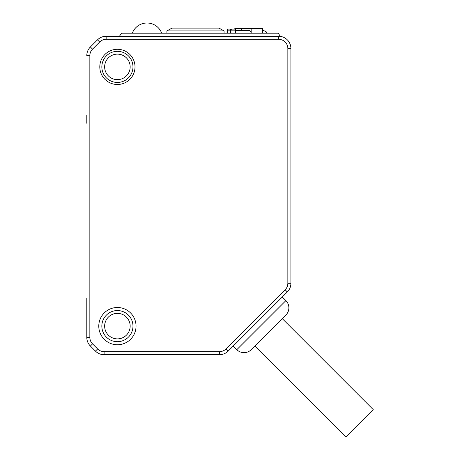 <?xml version="1.0" encoding="UTF-8"?>
<svg xmlns="http://www.w3.org/2000/svg" width="460" height="460" viewBox="0 0 460 460"><rect width="100%" height="100%" fill="white"/><g stroke="black" fill="none" stroke-linecap="round" stroke-linejoin="round"><path stroke-width="0.69" d="M104.65 326.123A12.759 12.759 0 0 0 117.409 338.882A12.759 12.759 0 0 0 130.163 326.123A12.759 12.759 0 0 0 117.409 313.363A12.759 12.759 0 0 0 104.65 326.123M104.65 66.884A12.759 12.759 0 0 0 117.409 79.643A12.759 12.759 0 0 0 130.163 66.884A12.759 12.759 0 0 0 117.409 54.13A12.759 12.759 0 0 0 104.65 66.884M107.203 39.33L106.151 39.33L106.151 36.265A12.247 12.247 0 0 0 97.491 39.853L90.379 46.972L97.491 39.853A12.247 12.247 0 0 1 106.151 36.265L278.662 36.265A12.247 12.247 0 0 1 290.91 48.513L290.91 283.285A12.247 12.247 0 0 1 287.327 291.945L285.16 289.783L225.992 348.95L228.16 351.112L233.203 346.07L236.814 349.675A10.206 10.206 0 0 0 251.246 349.675L285.89 315.037A10.206 10.206 0 0 0 285.89 300.604L282.279 296.993L287.327 291.945L228.16 351.112A12.247 12.247 0 0 1 219.5 354.7L104.109 354.7A12.247 12.247 0 0 1 95.45 351.112L90.379 346.041L95.45 351.112A12.247 12.247 0 0 0 104.109 354.7L104.109 351.641A9.183 9.183 0 0 1 97.612 348.95L92.54 343.873L97.612 348.95L95.45 351.112M117.409 341.688A15.565 15.565 0 0 0 132.969 326.123A15.565 15.565 0 0 0 117.409 310.558A15.565 15.565 0 0 0 101.844 326.123A15.565 15.565 0 0 0 117.409 341.688M101.844 66.884A15.565 15.565 0 0 0 117.409 82.449A15.565 15.565 0 0 0 132.969 66.884A15.565 15.565 0 0 0 117.409 51.325A15.565 15.565 0 0 0 101.844 66.884M135.01 66.884A17.607 17.607 0 0 1 117.409 84.49A17.607 17.607 0 0 1 99.803 66.884A17.607 17.607 0 0 1 117.409 49.283A17.607 17.607 0 0 1 135.01 66.884M117.409 344.747A18.624 18.624 0 0 1 98.779 326.123A18.624 18.624 0 0 1 117.409 307.498A18.624 18.624 0 0 1 136.034 326.123A18.624 18.624 0 0 1 117.409 344.747M254.857 346.07L345.788 437L373.209 409.578L282.279 318.642M230.644 33.206L230.437 30.141L227.021 30.141L227.021 33.206M166.905 30.889L172.011 28.1L218.96 28.1L224.06 30.889L166.905 30.889L166.905 33.206M147.004 23A15.692 15.692 0 0 0 132.302 33.206A15.692 15.692 0 0 1 161.707 33.206A15.692 15.692 0 0 0 147.004 23M251.166 33.103L251.166 28.612L262.631 28.612L262.631 33.103M235.554 28.612L241.299 28.612L241.299 30.653L249.51 30.653L235.514 30.653L235.554 28.612L234.795 28.612L234.795 29.124M86.79 298.31L86.79 337.381A12.247 12.247 0 0 0 90.379 346.041A12.247 12.247 0 0 1 86.79 337.381L86.79 306.475M86.79 115.109L86.79 123.274M119.45 36.265L121.492 33.206L278.265 33.206L280.307 36.38M230.402 33.206L231.092 33.206M86.79 55.631A12.247 12.247 0 0 1 90.379 46.972A12.247 12.247 0 0 0 86.79 55.631L89.849 55.631L89.849 337.381A9.183 9.183 0 0 0 92.54 343.873L90.379 346.041M276.621 33.206L272.538 33.206M252.126 33.206L231.765 33.206M272.538 33.103L252.126 33.103M234.744 29.124L228.039 29.124L234.744 29.124L235.514 30.141L235.514 33.103M249.51 30.653L250.913 32.096M231.092 29.124A1.018 0.903 90 0 1 231.995 30.141L230.437 30.141A1.018 0.65 -90 0 1 231.092 29.124L228.039 29.124A1.018 1.018 0 0 0 227.021 30.141M241.299 30.653L235.554 30.653M262.631 30.653L263.867 30.653L262.631 30.653M241.299 28.612L251.166 28.612M236.814 349.675L285.89 300.604M113.327 39.33L182.217 39.33M208.754 39.33L278.662 39.33L278.662 36.265M228.16 351.112A12.247 12.247 0 0 1 219.5 354.7L219.5 351.641L104.109 351.641M290.91 48.513L287.851 48.513L287.851 283.285L290.91 283.285A12.247 12.247 0 0 1 287.327 291.945M97.491 39.853L99.653 42.021A9.183 9.183 0 0 1 106.151 39.33L278.662 39.33A9.183 9.183 0 0 1 287.851 48.513M86.79 337.381L89.849 337.381M225.992 348.95A9.183 9.183 0 0 1 219.5 351.641M99.653 42.021L92.54 49.134A9.183 9.183 0 0 0 89.849 55.631M285.16 289.783A9.183 9.183 0 0 0 287.851 283.285M92.54 49.134L90.379 46.972M227.269 33.206L227.269 30.141A1.018 0.77 -90 0 1 228.039 29.124M231.995 33.103L231.995 30.141L235.514 30.141M224.06 30.889L224.06 33.206M266.863 33.103L266.047 31.567L263.867 30.653"/></g></svg>

